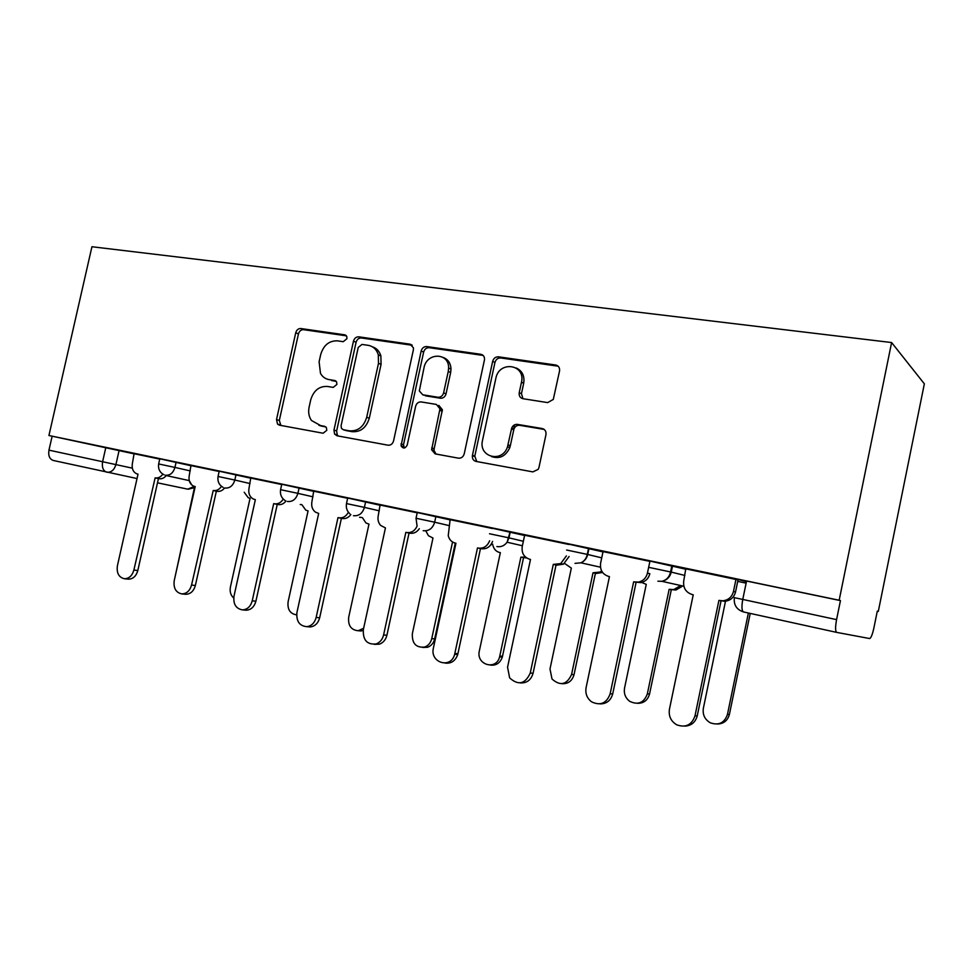 <?xml version="1.0" encoding="UTF-8"?>
<svg xmlns="http://www.w3.org/2000/svg" width="973" height="973" viewBox="0 0 973 973"><rect width="100%" height="100%" fill="white"/><g stroke="black" fill="none" stroke-linecap="round" stroke-linejoin="round"><path stroke-width="1.46" d="M346.935 338.677L346.814 336.573L344.746 334.821L300.839 328.533C298.322 328.473 296.619 329.883 295.731 332.766L276.514 419.606L277.536 424.094L279.47 425.189L323.121 433.228L326.806 430.309L326.344 427.475L324.641 426.32L318.901 425.286L321.613 426.138L311.469 420.482C308.879 416.699 308.088 412.272 309.098 407.225L310.715 399.891C313.586 390.55 319.156 386.074 327.439 386.451L333.192 387.4L336.889 384.432L336.634 382L334.7 380.504L328.947 379.579C325.262 378.898 322.44 376.831 320.494 373.364L319.095 361.81L320.713 354.5C323.583 345.16 329.166 340.611 337.473 340.842L343.238 341.693L346.935 338.677M547.677 402.603L553.296 399.416L559.524 371.054C559.901 367.77 558.636 365.751 555.692 365.009L498.517 356.823C495.573 356.726 493.615 358.234 492.654 361.348L472.355 455.729C472.173 458.757 473.389 460.655 476.016 461.409L532.888 471.893L538.215 469.339L538.969 467.441L545.95 434.712C546.34 431.416 545.075 429.348 542.143 428.521L517.454 424.386C514.741 424.179 512.807 425.456 511.652 428.217L507.517 446.777C502.469 463.233 478.558 457.322 482.426 440.781L495.841 378.363C499.003 360.351 525.907 364.182 521.467 382.243L519.229 392.666C518.84 395.914 520.081 397.933 522.951 398.711L547.677 402.603M891.609 342.545L839.164 600.244L48.93 435.503L91.936 246.741L891.609 342.545L924.35 383.836L878.303 611.421L877.281 611.202M413.379 349.842L413.464 347.872L410.034 344.162L358.806 336.828C356.167 336.767 354.391 338.203 353.479 341.146L333.97 430.078L334.603 434.092L337.096 435.807L388.032 445.196C390.769 445.379 392.618 443.968 393.554 440.939L413.379 349.842M426.758 346.558L480.844 354.294C483.447 354.926 484.663 356.726 484.493 359.706L464.23 453.819C463.27 456.933 461.336 458.38 458.441 458.174L435.15 453.88L431.611 449.781L439.966 408.806L436.391 404.427L421.236 401.934C418.439 401.788 416.578 403.236 415.641 406.276L407.225 445.014C405.267 448.675 403.199 448.954 401.046 445.841L421.175 350.973C422.112 347.945 423.973 346.473 426.758 346.558L429.202 347.702L483.155 355.437L480.844 354.294M746.425 581.684L738.118 579.47L746.559 581.039L742.764 599.441L836.573 619.631C835.223 627.111 835.26 631.355 836.683 632.389L869.68 638.556C871.066 637.923 872.477 634.408 873.876 628.035L877.293 611.129L878.303 611.421M839.164 600.244L840.453 600.609L836.573 619.631M48.93 435.503L134.529 453.941M137.035 478.546L53.308 460.472C49.562 459.122 48.115 455.68 48.966 450.146L132.34 468.159M52.128 436.245L48.966 450.146M219.156 471.479L190.963 465.593L189.249 475.505C188.434 480.443 189.796 483.946 193.323 486.014L195.208 486.585L174.24 580.565C173.316 588.081 175.821 592.533 181.756 593.907C186.609 593.785 189.869 590.842 191.547 585.065L213.209 490.501C216.48 491.012 219.241 489.638 221.479 486.342M281.708 484.53L250.754 478.071L249.003 488.239C248.2 493.08 249.526 496.619 252.992 498.869L255.352 499.66L234.007 596.096C233.119 604.087 235.94 608.684 242.435 609.876C247.349 609.56 250.608 606.544 252.226 600.827L273.681 503.637L274.289 503.771C277.937 504.33 280.929 502.761 283.252 499.064M347.629 498.285L313.707 491.207L311.919 501.642C311.129 506.203 312.321 509.718 315.495 512.175L318.682 513.416L296.947 612.455C296.145 621.188 299.429 625.931 306.787 626.673C311.542 625.967 314.668 622.89 316.152 617.454L337.996 517.612L338.628 517.745C342.776 518.354 346.035 516.517 348.395 512.26M417.222 512.807L380.066 505.06L378.229 515.775C377.512 519.582 378.327 522.805 380.662 525.444L385.442 527.925L363.33 629.713C362.832 640.088 367.076 644.831 376.077 643.956C379.957 642.496 382.462 639.504 383.593 634.98L405.838 532.353L406.507 532.499C411.311 533.131 414.875 530.93 417.186 525.919M492.326 528.485L450.11 519.679L448.237 535.697C449.271 539.662 451.606 542.131 455.242 543.092L455.948 543.238L433.423 647.933C429.616 662.759 450.998 669.351 454.646 654.306L477.488 547.921L478.193 548.079C483.545 548.736 487.351 546.303 489.626 540.769M568.852 544.454L524.629 535.247M649.976 561.385L603.053 551.618M738.033 579.896L685.77 568.852L683.739 580.881C682.961 587.899 685.843 592.484 692.399 594.625L693.226 594.807L669.436 709.268C668.475 716.067 670.884 721.236 676.673 724.788C685.637 728.011 691.742 725.043 694.99 715.909L718.913 600.39L722.757 600.815C728.376 600.159 731.951 597.045 733.472 591.475L735.539 591.961C734.031 597.507 730.468 600.609 724.873 601.253L719.752 600.572M650.657 561.226L686.147 569.314M568.354 544.053L602.992 551.886M490.769 527.877L524.581 535.478M416.055 518.171L417.271 512.54L450.535 519.983M346.497 503.503L347.689 498.018L380.504 505.34M280.589 489.601L281.769 484.25L314.145 491.474M218.061 476.417L219.217 471.2L251.204 478.315M158.66 463.89L159.803 458.794L191.413 465.824M159.742 459.086L134.079 453.722L132.401 463.391C131.598 468.354 132.948 471.796 136.451 473.705L138.02 474.155L117.405 565.787C116.468 572.963 118.755 577.269 124.24 578.716C128.971 578.716 132.182 575.834 133.873 570.069L155.133 477.877C158.113 478.363 160.679 477.123 162.832 474.131M840.453 600.609L746.559 581.039M672.173 567.66L671.504 567.527M746.121 583.143L737.729 581.38M328.169 379.421L328.947 379.579M336.171 381.319L331.623 380.577M325.846 426.916L321.613 426.138M346.412 335.831L303.564 329.677C301.046 329.616 299.343 331.027 298.456 333.897L279.312 420.47L280.905 425.444M412.224 345.269L361.409 337.972C358.769 337.911 357.006 339.346 356.094 342.277L336.646 430.93L337.278 434.931L338.349 436.038M361.98 344.43L358.234 347.446L341.085 425.688L341.462 428.388L343.287 429.701L349.465 430.832C357.979 431.367 363.72 426.855 366.699 417.295L378.497 363.306L378.327 354.829C376.624 349.429 373.243 346.266 368.183 345.33L361.98 344.43M345.318 430.358L343.287 429.701M372.416 346.826C376.636 348.2 379.458 351.241 380.881 355.923L381.063 364.376L369.302 418.183C366.334 427.731 360.606 432.219 352.104 431.684L345.95 430.565M438.823 405.388L442.399 409.755L434.165 448.711L434.067 450.596L436.05 454.05M429.202 347.702C426.429 347.616 424.569 349.088 423.632 352.104L403.515 444.697L404.354 448.018M448.261 371.431L448.614 368.049C449.112 352.348 426.673 352.25 424.009 367.758L419.314 390.976L422.781 394.795L437.947 397.252C440.769 397.385 442.666 395.926 443.615 392.849L448.261 371.431L450.657 372.501L451.01 369.132C450.706 363.209 448.079 359.317 443.129 357.444M423.656 395.135L422.781 394.795M450.657 372.501L446.035 393.858C445.087 396.911 443.202 398.371 440.38 398.237L425.25 395.78M516.164 367.964C522.258 370.786 524.763 375.906 523.681 383.313L521.455 393.7L522.988 398.723M491.596 456.592C499.672 459.232 505.741 456.24 509.791 447.629L510.314 445.731L508.052 444.88M544.187 429.421L519.691 425.31C516.979 425.104 515.058 426.381 513.914 429.129L510.314 445.731M558.161 366.201L500.779 357.967C497.848 357.869 495.902 359.365 494.941 362.479L474.8 456.118L476.77 461.555M189.176 480.419L191.717 484.943M194.697 486.476L175.128 576.575M166.334 475.432C164.218 478.084 161.761 479.178 158.988 478.704L155.133 477.877M158.441 478.582L137.813 570.543C136.123 576.296 132.924 579.166 128.205 579.154L124.24 578.716M244.199 492.253L248.237 497.75L250.061 498.298L230.419 587.011C229.592 591.645 230.698 595.318 233.727 598.03M300.231 504.513L301.861 504.646L305.79 510.144L308.076 510.898L288.105 601.813C287.303 609.341 290.027 613.671 296.291 614.814L296.643 614.814M224.617 487.959C222.416 490.684 219.849 491.791 216.93 491.292L213.209 490.501M216.359 491.17L195.366 585.491C193.7 591.243 190.44 594.187 185.6 594.296L185.174 594.26M286.026 501.022C283.727 503.905 281.002 505.072 277.864 504.537L274.289 503.771M277.256 504.403L255.899 601.205C254.281 606.897 251.034 609.901 246.145 610.217L245.038 610.12M362.43 517.66L365.921 522.951L368.974 524.131L348.675 617.344C347.945 625.566 351.119 630.03 358.186 630.735L363.634 628.29M363.16 630.638L358.83 630.784M426.065 531.331L428.412 535.685L432.985 538.033L412.345 633.678C411.92 643.421 416.006 647.896 424.605 647.069C428.302 645.707 430.686 642.898 431.744 638.653L452.494 542.277L453.138 542.411M455.279 543.104L434.676 638.872C433.617 643.104 431.246 645.902 427.561 647.264L422.781 647.459M492.983 545.561C493.98 549.283 496.218 551.606 499.684 552.53L500.353 552.664L479.361 650.864C475.797 664.778 496.206 670.969 499.611 656.86L520.896 557.128L525.59 557.176M526.673 558.003L521.577 557.274M523.535 557.687L502.348 657.018C500.183 662.99 496.23 665.69 490.489 665.106M350.839 514.583C348.419 517.758 345.488 519.059 342.034 518.475L338.628 517.745M341.401 518.341L319.667 617.77C318.183 623.182 315.07 626.247 310.326 626.953L307.736 626.746M419.314 528.716C416.797 532.316 413.598 533.812 409.718 533.18L406.507 532.499M409.049 533.046L386.913 635.235C385.782 639.735 383.289 642.715 379.421 644.175L374.289 644.357M492.581 541.438C490.319 546.948 486.524 549.368 481.197 548.711L478.193 548.079M480.48 548.565L457.748 654.476C455.425 660.91 451.229 663.781 445.148 663.087M524.033 380.431L523.438 383.192M514.51 424.86L513.476 429.677M510.059 445.634L509.438 448.541M564.608 563.452L571.346 568.086L550 668.974L552.007 678.996C560.266 686.318 566.785 684.822 571.565 674.508L593.007 572.793L600.049 572.063L601.667 571.005M602.603 572.489L596.133 573.462L593.725 572.951M595.415 573.304L574.058 674.593C572.173 680.991 568.135 684.019 561.944 683.691M524.642 535.235L522.246 546.461C521.443 553.065 523.948 557.334 529.75 559.28L530.492 559.439L507.553 667.198L509.633 677.889C518.293 685.71 525.165 684.116 530.236 673.097L553.296 564.401L560.728 563.598L566.395 555.875M569.096 556.495L563.44 564.182L556.787 565.143L554.051 564.559M556.045 564.985L533.095 673.194C531.051 680.078 526.746 683.314 520.178 682.9M641.706 582.45L646.254 584.359L624.544 688.093C623.681 693.615 625.42 698.042 629.762 701.363C638.106 705.291 643.968 702.81 647.325 693.944L669.144 589.334L673.79 589.565L679.799 586.062M681.903 586.524L675.919 590.015L669.898 589.492M671.297 589.784L649.575 693.944C647.763 700.244 643.737 703.37 637.497 703.309M603.053 551.594L600.609 563.16C599.83 569.971 602.506 574.386 608.672 576.43L609.451 576.6L586.099 687.607C585.15 693.518 586.974 698.249 591.548 701.813C600.353 706.021 606.556 703.37 610.144 693.858L633.63 581.854L638.543 582.085C643.214 580.966 646.169 577.986 647.434 573.133L649.83 573.693C648.59 578.521 645.634 581.489 640.988 582.608L634.432 582.024M636.099 582.377L612.722 693.871C610.764 700.657 606.459 703.99 599.818 703.88M649.891 561.372L647.434 573.133M724.167 601.278L725.432 601.557L703.357 708.308C702.47 714.644 704.756 719.461 710.229 722.769C718.682 725.761 724.435 723 727.451 714.486L748.371 613.014M750.219 613.416L729.409 714.401C727.719 720.519 723.778 723.73 717.6 724.021M738.033 579.872L735.539 591.961M721.042 600.84L697.252 715.812C695.403 722.416 691.183 725.846 684.591 726.126M735.977 579.336L733.472 591.475M345.95 335.344L344.746 334.821M335.624 380.857L334.7 380.504M836.683 632.389L743.53 611.944C741.73 610.862 741.475 606.69 742.764 599.441L734.36 597.653C733.569 604.926 736.634 609.682 743.53 611.944M119.132 450.365L115.921 464.583C114.23 470.056 111.177 472.598 106.762 472.209C103.126 470.859 101.739 467.356 102.615 461.701L105.838 447.434M166.237 475.566L189.2 480.589M194.393 486.403L187.74 489.151L157.492 482.827M672.574 565.799L671.248 572.1L684.87 575.444M588.993 548.358L587.704 554.476L601.728 557.857M510.241 531.939L508.976 537.862L523.352 541.28M435.904 516.432L434.663 522.197L449.319 525.639M365.629 501.776L364.413 507.383L379.3 510.837M299.1 487.899L297.896 493.347L312.965 496.826M236.001 474.739L234.821 480.042L250.049 483.545M176.101 462.236L174.933 467.417L190.27 470.92M164.06 474.775C159.803 472.586 158.003 468.974 158.648 463.951L174.933 467.417C173.206 473.024 170.02 475.627 165.374 475.225M223.109 487.376C219.071 485.041 217.38 481.416 218.049 476.478L234.821 480.042C233.046 485.795 229.713 488.458 224.836 488.02M285.04 500.475C281.392 497.969 279.908 494.369 280.565 489.674L297.896 493.347C296.06 499.258 292.581 501.971 287.449 501.484M349.794 513.756C346.947 511.093 345.841 507.699 346.473 503.576L364.413 507.383C362.528 513.44 358.879 516.213 353.467 515.69M417.003 525.554L416.043 518.256L434.663 522.197C432.73 528.436 428.898 531.27 423.182 530.699M489.516 533.763L508.976 537.862L507.091 542.229C504.367 545.792 500.973 547.24 496.911 546.558M566.614 550.013L587.704 554.476C586.731 558.453 584.469 561.226 580.917 562.82L575.007 563.367M649.344 567.478L671.248 572.1C669.923 577.184 666.773 580.249 661.81 581.307L657.87 581.197M361.372 517.429L359.56 517.283M279.312 420.47L276.514 419.606M298.456 333.897L295.731 332.766M303.564 329.677L300.839 328.533M336.646 430.93L333.97 430.078M356.094 342.277L353.479 341.146M361.409 337.972L358.806 336.828M412.017 345.074L410.034 344.162M352.104 431.684L349.465 430.832M369.302 418.183L366.699 417.295M381.063 364.376L378.497 363.306M434.165 448.711L431.708 447.884M442.265 411.263L439.832 410.326M403.515 444.697L400.985 443.883M423.632 352.104L421.175 350.973M440.38 398.237L437.947 397.252M446.035 393.858L443.615 392.849M521.455 393.7L519.229 392.666M523.681 383.313L521.467 382.243M513.732 429.774L511.482 428.862M519.691 425.31L517.454 424.386M544.089 429.348L542.143 428.521M474.8 456.118L472.428 455.315M494.941 362.479L492.654 361.348M500.779 357.967L498.517 356.823M557.821 366.14L555.692 365.009M133.873 570.069L137.813 570.543M191.547 585.065L195.366 585.491M252.226 600.827L255.899 601.205M434.676 638.872L431.744 638.653M502.53 656.264L499.806 656.106M316.152 617.454L319.667 617.77M383.593 634.98L386.913 635.235M454.841 653.491L457.955 653.674M574.058 674.593L571.565 674.508M530.236 673.097L533.095 673.194M649.575 693.944L647.325 693.944M610.144 693.858L612.722 693.871M729.409 714.401L727.451 714.486M694.99 715.909L697.252 715.812M510.107 531.903L507.091 542.229L522.392 545.744M588.58 548.261L587.291 554.379C586.439 558.38 584.311 561.202 580.917 562.82L600.463 567.198M671.893 565.629L670.579 571.929C669.4 577.074 666.469 580.2 661.81 581.307L683.849 586.233M300.633 504.586L301.898 504.707M359.998 517.356L361.628 517.478M490.793 544.856L492.764 544.235M188.117 489.224L194.43 487.655M280.333 424.946L277.536 424.094M337.278 434.931L334.603 434.092M380.881 355.923L378.327 354.829M434.067 450.596L431.611 449.781M442.399 409.755L439.966 408.806M403.576 446.656L401.046 445.841M451.01 369.132L448.614 368.049M509.791 447.629L507.517 446.777M513.914 429.129L511.652 428.217M474.727 456.532L472.355 455.729M181.756 593.907L185.6 594.296M242.435 609.876L246.145 610.217M361.324 630.978L358.186 630.735M427.561 647.264L424.605 647.069M502.348 657.018L499.611 656.86M306.787 626.673L310.326 626.953M376.077 643.956L379.421 644.175M454.646 654.306L457.748 654.476M602.433 572.574L600.049 572.063M560.728 563.598L563.44 564.182M675.919 590.015L673.79 589.565M638.543 582.085L640.988 582.608M722.757 600.815L724.873 601.253"/></g></svg>
